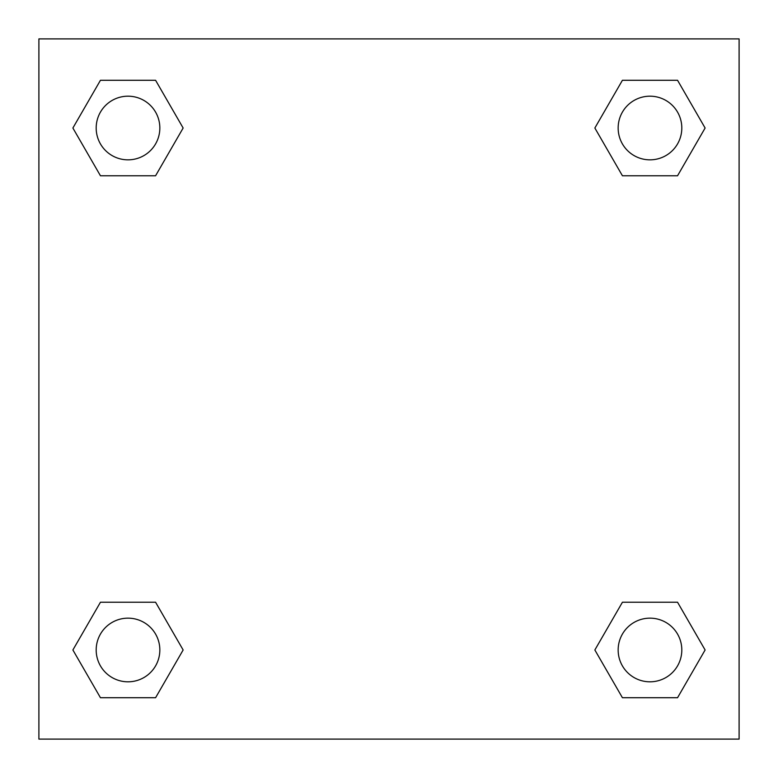 <?xml version="1.0" encoding="UTF-8"?>
<svg xmlns="http://www.w3.org/2000/svg" width="778" height="778" viewBox="0 0 778 778"><rect width="100%" height="100%" fill="white"/><g stroke="black" fill="none" stroke-linecap="round" stroke-linejoin="round"><path stroke-width="1.17" d="M677.55 175.76L622.419 175.76L677.55 175.76L705.111 128.02L677.55 175.76L622.419 175.76L594.859 128.02L622.419 80.28L594.859 128.02M100.45 80.28L155.581 80.28L100.45 80.28L155.581 80.28L183.141 128.02L155.581 175.76L100.45 175.76L155.581 175.76L100.45 175.76L72.889 128.02L100.45 80.28L72.889 128.02M100.45 602.24L155.581 602.24L100.45 602.24L72.889 649.98L100.45 602.24L155.581 602.24L183.141 649.98L155.581 697.72L100.45 697.72L155.581 697.72L100.45 697.72L72.889 649.98M646.314 602.24L622.419 602.24L646.314 602.24L622.419 602.24L594.859 649.98L622.419 602.24L677.55 602.24L622.419 602.24L677.55 602.24L705.111 649.98L677.55 697.72L622.419 697.72L677.55 697.72L622.419 697.72L594.859 649.98M739.1 38.9L38.9 38.9L38.9 739.1L739.1 739.1L739.1 38.9M622.419 80.28L677.55 80.28L622.419 80.28L677.55 80.28L705.111 128.02M681.81 649.98A31.83 31.83 0 0 0 634.07 622.419A31.83 31.83 0 0 0 634.07 677.55A31.83 31.83 0 0 0 681.81 649.98M159.84 649.98A31.83 31.83 0 0 0 112.1 622.419A31.83 31.83 0 0 0 112.1 677.55A31.83 31.83 0 0 0 159.84 649.98M681.81 128.02A31.83 31.83 0 0 0 634.07 100.45A31.83 31.83 0 0 0 634.07 155.581A31.83 31.83 0 0 0 681.81 128.02M159.84 128.02A31.83 31.83 0 0 0 112.1 100.45A31.83 31.83 0 0 0 112.1 155.581A31.83 31.83 0 0 0 159.84 128.02M131.686 602.24L155.581 602.24M646.314 175.76L622.419 175.76M155.581 175.76L131.686 175.76"/></g></svg>
